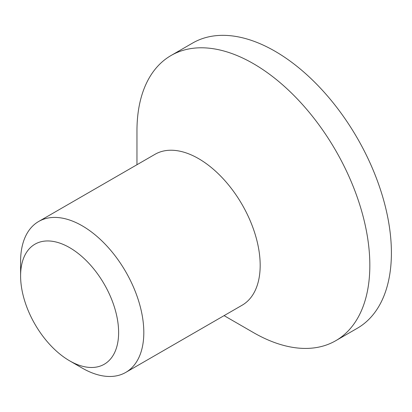 <?xml version="1.0" encoding="UTF-8"?>
<svg xmlns="http://www.w3.org/2000/svg" width="412" height="412" viewBox="0 0 412 412"><rect width="100%" height="100%" fill="white"/><g stroke="black" fill="none" stroke-linecap="round" stroke-linejoin="round"><path stroke-width="0.62" d="M118.62 332.515A69.309 40.016 60 0 1 69.607 360.809A69.309 40.016 60 0 1 20.6 275.927A69.309 40.016 60 0 1 69.607 247.627A69.309 40.016 60 0 1 118.62 332.515M69.607 360.809L82.204 368.086A87.123 50.3 -120 0 0 125.768 372.402A87.123 50.3 -120 0 0 143.814 332.515A87.123 50.3 -120 0 0 105.781 244.836A87.123 50.3 -120 0 0 38.646 221.496A87.123 50.3 -120 0 0 20.6 261.378L20.6 275.927M125.768 372.402L242.132 305.215A87.123 50.3 -120 0 0 242.132 204.615A87.123 50.3 -120 0 0 155.01 154.309L38.646 221.496M224.092 315.633L253.401 332.556A164.666 95.069 -120 0 0 335.734 340.714L357.297 328.266A164.666 95.069 -120 0 0 357.297 138.123A164.666 95.069 -120 0 0 192.631 43.054L171.068 55.502A164.666 95.069 -120 0 0 136.964 130.887L136.964 164.728M335.734 340.714A164.666 95.069 -120 0 0 335.734 150.576A164.666 95.069 -120 0 0 171.068 55.502"/></g></svg>
